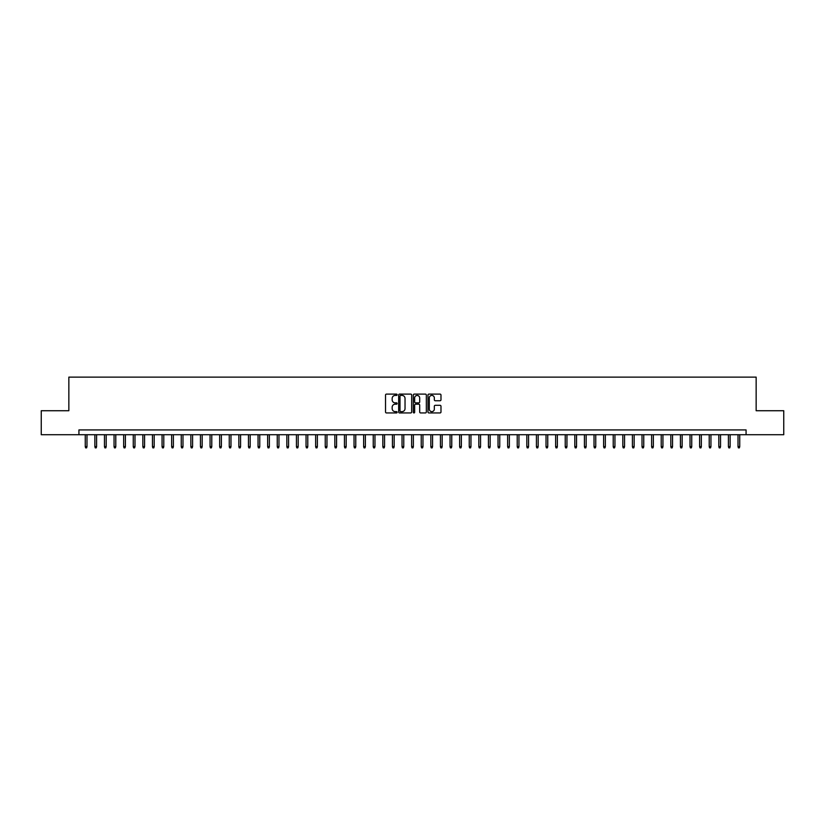 <?xml version="1.0" encoding="UTF-8"?>
<svg xmlns="http://www.w3.org/2000/svg" width="825" height="825" viewBox="0 0 825 825"><rect width="100%" height="100%" fill="white"/><g stroke="black" fill="none" stroke-linecap="round" stroke-linejoin="round"><path stroke-width="1.24" d="M397.145 394.762A0.66 0.66 0 0 0 396.485 394.103L386.471 394.103A0.938 0.938 0 0 0 385.533 395.041L385.533 412.005A0.938 0.938 0 0 0 386.471 412.943L396.485 412.943A0.66 0.66 0 0 0 397.145 412.283A0.66 0.66 0 0 0 396.485 411.623L395.185 411.623A3.011 3.011 0 0 1 392.174 408.612L392.174 407.199A3.011 3.011 0 0 1 395.185 404.188L396.485 404.188A0.66 0.66 0 0 0 397.145 403.528A0.66 0.66 0 0 0 396.485 402.868L395.185 402.868A3.011 3.011 0 0 1 392.174 399.847L392.174 398.434A3.011 3.011 0 0 1 395.185 395.423L396.485 395.423A0.66 0.66 0 0 0 397.145 394.762M440.034 400.744A0.938 0.938 0 0 0 440.983 399.805L440.983 395.041A0.938 0.938 0 0 0 440.034 394.103L428.918 394.103A0.938 0.938 0 0 0 427.979 395.041L427.979 412.005A0.938 0.938 0 0 0 428.918 412.943L440.034 412.943A0.938 0.938 0 0 0 440.983 412.005L440.983 406.261A0.938 0.938 0 0 0 440.034 405.312L435.28 405.312A0.938 0.938 0 0 0 434.332 406.261L434.332 409.107A2.516 2.516 0 0 1 431.815 411.623A2.516 2.516 0 0 1 429.299 409.107L429.299 397.939A2.516 2.516 0 0 1 431.815 395.423A2.516 2.516 0 0 1 434.332 397.939L434.332 399.805A0.938 0.938 0 0 0 435.28 400.744L440.034 400.744M78.932 434.723L41.25 434.723L41.25 410.726L68.846 410.726L68.846 377.128L756.154 377.128L756.154 410.726L783.75 410.726L783.75 434.723L746.068 434.723L746.068 429.918L78.932 429.918L78.932 434.723L746.068 434.723M411.675 395.041A0.938 0.938 0 0 0 410.737 394.103L399.62 394.103A0.938 0.938 0 0 0 398.671 395.041L398.671 412.005A0.938 0.938 0 0 0 399.62 412.943L410.737 412.943A0.938 0.938 0 0 0 411.675 412.005L411.675 395.041M414.263 394.103L425.38 394.103A0.938 0.938 0 0 1 426.329 395.041L426.329 412.005A0.938 0.938 0 0 1 425.38 412.943L420.626 412.943A0.938 0.938 0 0 1 419.688 412.005L419.688 405.127A0.938 0.938 0 0 0 418.739 404.188L415.583 404.188A0.938 0.938 0 0 0 414.645 405.127L414.645 412.283A0.66 0.66 0 0 1 413.985 412.943A0.66 0.66 0 0 1 413.325 412.283L413.325 395.041A0.938 0.938 0 0 1 414.263 394.103M400.651 395.423A0.66 0.66 0 0 0 399.991 396.082L399.991 410.963A0.66 0.66 0 0 0 400.651 411.623L402.022 411.623A3.011 3.011 0 0 0 405.034 408.612L405.034 398.434A3.011 3.011 0 0 0 402.022 395.423L400.651 395.423M419.688 397.99A2.516 2.516 0 0 0 417.161 395.464A2.516 2.516 0 0 0 414.645 397.99L414.645 401.919A0.938 0.938 0 0 0 415.583 402.868L418.739 402.868A0.938 0.938 0 0 0 419.688 401.919L419.688 397.99M86.986 446.624L86.604 447.872L85.645 447.872L85.264 446.624L86.986 446.624L86.986 434.723M85.264 446.624L85.264 434.723M96.587 446.624L96.205 447.872L95.246 447.872L94.865 446.624L96.587 446.624L96.587 434.723M94.865 446.624L94.865 434.723M106.188 446.624L105.806 447.872L104.847 447.872L104.466 446.624L106.188 446.624L106.188 434.723M104.466 446.624L104.466 434.723M115.789 446.624L115.407 447.872L114.448 447.872L114.056 446.624L115.789 446.624L115.789 434.723M114.056 446.624L114.056 434.723M125.39 446.624L125.008 447.872L124.039 447.872L123.657 446.624L125.39 446.624L125.39 434.723M123.657 446.624L123.657 434.723M134.991 446.624L134.599 447.872L133.64 447.872L133.258 446.624L134.991 446.624L134.991 434.723M133.258 446.624L133.258 434.723M144.581 446.624L144.2 447.872L143.241 447.872L142.859 446.624L144.581 446.624L144.581 434.723M142.859 446.624L142.859 434.723M154.182 446.624L153.801 447.872L152.842 447.872L152.46 446.624L154.182 446.624L154.182 434.723M152.46 446.624L152.46 434.723M163.783 446.624L163.402 447.872L162.443 447.872L162.061 446.624L163.783 446.624L163.783 434.723M162.061 446.624L162.061 434.723M173.384 446.624L173.002 447.872L172.043 447.872L171.652 446.624L173.384 446.624L173.384 434.723M171.652 446.624L171.652 434.723M182.985 446.624L182.603 447.872L181.634 447.872L181.252 446.624L182.985 446.624L182.985 434.723M181.252 446.624L181.252 434.723M192.586 446.624L192.194 447.872L191.235 447.872L190.853 446.624L192.586 446.624L192.586 434.723M190.853 446.624L190.853 434.723M202.177 446.624L201.795 447.872L200.836 447.872L200.454 446.624L202.177 446.624L202.177 434.723M200.454 446.624L200.454 434.723M211.778 446.624L211.396 447.872L210.437 447.872L210.055 446.624L211.778 446.624L211.778 434.723M210.055 446.624L210.055 434.723M221.378 446.624L220.997 447.872L220.038 447.872L219.656 446.624L221.378 446.624L221.378 434.723M219.656 446.624L219.656 434.723M230.979 446.624L230.598 447.872L229.639 447.872L229.247 446.624L230.979 446.624L230.979 434.723M229.247 446.624L229.247 434.723M240.58 446.624L240.199 447.872L239.229 447.872L238.848 446.624L240.58 446.624L240.58 434.723M238.848 446.624L238.848 434.723M250.181 446.624L249.789 447.872L248.83 447.872L248.449 446.624L250.181 446.624L250.181 434.723M248.449 446.624L248.449 434.723M259.772 446.624L259.39 447.872L258.431 447.872L258.05 446.624L259.772 446.624L259.772 434.723M258.05 446.624L258.05 434.723M269.373 446.624L268.991 447.872L268.032 447.872L267.651 446.624L269.373 446.624L269.373 434.723M267.651 446.624L267.651 434.723M278.974 446.624L278.592 447.872L277.633 447.872L277.252 446.624L278.974 446.624L278.974 434.723M277.252 446.624L277.252 434.723M288.575 446.624L288.193 447.872L287.234 447.872L286.842 446.624L288.575 446.624L288.575 434.723M286.842 446.624L286.842 434.723M298.176 446.624L297.794 447.872L296.825 447.872L296.443 446.624L298.176 446.624L298.176 434.723M296.443 446.624L296.443 434.723M307.777 446.624L307.385 447.872L306.426 447.872L306.044 446.624L307.777 446.624L307.777 434.723M306.044 446.624L306.044 434.723M317.367 446.624L316.986 447.872L316.027 447.872L315.645 446.624L317.367 446.624L317.367 434.723M315.645 446.624L315.645 434.723M326.968 446.624L326.587 447.872L325.627 447.872L325.246 446.624L326.968 446.624L326.968 434.723M325.246 446.624L325.246 434.723M336.569 446.624L336.188 447.872L335.228 447.872L334.847 446.624L336.569 446.624L336.569 434.723M334.847 446.624L334.847 434.723M346.17 446.624L345.788 447.872L344.829 447.872L344.438 446.624L346.17 446.624L346.17 434.723M344.438 446.624L344.438 434.723M355.771 446.624L355.389 447.872L354.42 447.872L354.038 446.624L355.771 446.624L355.771 434.723M354.038 446.624L354.038 434.723M365.372 446.624L364.98 447.872L364.021 447.872L363.639 446.624L365.372 446.624L365.372 434.723M363.639 446.624L363.639 434.723M374.963 446.624L374.581 447.872L373.622 447.872L373.24 446.624L374.963 446.624L374.963 434.723M373.24 446.624L373.24 434.723M384.563 446.624L384.182 447.872L383.223 447.872L382.841 446.624L384.563 446.624L384.563 434.723M382.841 446.624L382.841 434.723M394.164 446.624L393.783 447.872L392.824 447.872L392.442 446.624L394.164 446.624L394.164 434.723M392.442 446.624L392.442 434.723M403.765 446.624L403.384 447.872L402.425 447.872L402.033 446.624L403.765 446.624L403.765 434.723M402.033 446.624L402.033 434.723M413.366 446.624L412.985 447.872L412.015 447.872L411.634 446.624L413.366 446.624L413.366 434.723M411.634 446.624L411.634 434.723M422.967 446.624L422.575 447.872L421.616 447.872L421.235 446.624L422.967 446.624L422.967 434.723M421.235 446.624L421.235 434.723M432.558 446.624L432.176 447.872L431.217 447.872L430.836 446.624L432.558 446.624L432.558 434.723M430.836 446.624L430.836 434.723M442.159 446.624L441.777 447.872L440.818 447.872L440.437 446.624L442.159 446.624L442.159 434.723M440.437 446.624L440.437 434.723M451.76 446.624L451.378 447.872L450.419 447.872L450.037 446.624L451.76 446.624L451.76 434.723M450.037 446.624L450.037 434.723M461.361 446.624L460.979 447.872L460.02 447.872L459.628 446.624L461.361 446.624L461.361 434.723M459.628 446.624L459.628 434.723M470.962 446.624L470.58 447.872L469.611 447.872L469.229 446.624L470.962 446.624L470.962 434.723M469.229 446.624L469.229 434.723M480.562 446.624L480.171 447.872L479.212 447.872L478.83 446.624L480.562 446.624L480.562 434.723M478.83 446.624L478.83 434.723M490.153 446.624L489.772 447.872L488.812 447.872L488.431 446.624L490.153 446.624L490.153 434.723M488.431 446.624L488.431 434.723M499.754 446.624L499.373 447.872L498.413 447.872L498.032 446.624L499.754 446.624L499.754 434.723M498.032 446.624L498.032 434.723M509.355 446.624L508.973 447.872L508.014 447.872L507.633 446.624L509.355 446.624L509.355 434.723M507.633 446.624L507.633 434.723M518.956 446.624L518.574 447.872L517.615 447.872L517.223 446.624L518.956 446.624L518.956 434.723M517.223 446.624L517.223 434.723M528.557 446.624L528.175 447.872L527.206 447.872L526.824 446.624L528.557 446.624L528.557 434.723M526.824 446.624L526.824 434.723M538.158 446.624L537.766 447.872L536.807 447.872L536.425 446.624L538.158 446.624L538.158 434.723M536.425 446.624L536.425 434.723M547.748 446.624L547.367 447.872L546.408 447.872L546.026 446.624L547.748 446.624L547.748 434.723M546.026 446.624L546.026 434.723M557.349 446.624L556.968 447.872L556.009 447.872L555.627 446.624L557.349 446.624L557.349 434.723M555.627 446.624L555.627 434.723M566.95 446.624L566.569 447.872L565.61 447.872L565.228 446.624L566.95 446.624L566.95 434.723M565.228 446.624L565.228 434.723M576.551 446.624L576.17 447.872L575.211 447.872L574.819 446.624L576.551 446.624L576.551 434.723M574.819 446.624L574.819 434.723M586.152 446.624L585.771 447.872L584.801 447.872L584.42 446.624L586.152 446.624L586.152 434.723M584.42 446.624L584.42 434.723M595.753 446.624L595.361 447.872L594.402 447.872L594.021 446.624L595.753 446.624L595.753 434.723M594.021 446.624L594.021 434.723M605.344 446.624L604.962 447.872L604.003 447.872L603.622 446.624L605.344 446.624L605.344 434.723M603.622 446.624L603.622 434.723M614.945 446.624L614.563 447.872L613.604 447.872L613.222 446.624L614.945 446.624L614.945 434.723M613.222 446.624L613.222 434.723M624.546 446.624L624.164 447.872L623.205 447.872L622.823 446.624L624.546 446.624L624.546 434.723M622.823 446.624L622.823 434.723M634.147 446.624L633.765 447.872L632.806 447.872L632.414 446.624L634.147 446.624L634.147 434.723M632.414 446.624L632.414 434.723M643.748 446.624L643.366 447.872L642.397 447.872L642.015 446.624L643.748 446.624L643.748 434.723M642.015 446.624L642.015 434.723M653.348 446.624L652.957 447.872L651.998 447.872L651.616 446.624L653.348 446.624L653.348 434.723M651.616 446.624L651.616 434.723M662.939 446.624L662.558 447.872L661.598 447.872L661.217 446.624L662.939 446.624L662.939 434.723M661.217 446.624L661.217 434.723M672.54 446.624L672.158 447.872L671.199 447.872L670.818 446.624L672.54 446.624L672.54 434.723M670.818 446.624L670.818 434.723M682.141 446.624L681.759 447.872L680.8 447.872L680.419 446.624L682.141 446.624L682.141 434.723M680.419 446.624L680.419 434.723M691.742 446.624L691.36 447.872L690.401 447.872L690.009 446.624L691.742 446.624L691.742 434.723M690.009 446.624L690.009 434.723M701.343 446.624L700.961 447.872L699.992 447.872L699.61 446.624L701.343 446.624L701.343 434.723M699.61 446.624L699.61 434.723M710.944 446.624L710.552 447.872L709.593 447.872L709.211 446.624L710.944 446.624L710.944 434.723M709.211 446.624L709.211 434.723M720.534 446.624L720.153 447.872L719.194 447.872L718.812 446.624L720.534 446.624L720.534 434.723M718.812 446.624L718.812 434.723M730.135 446.624L729.754 447.872L728.795 447.872L728.413 446.624L730.135 446.624L730.135 434.723M728.413 446.624L728.413 434.723M739.736 446.624L739.355 447.872L738.396 447.872L738.014 446.624L739.736 446.624L739.736 434.723M738.014 446.624L738.014 434.723"/></g></svg>

